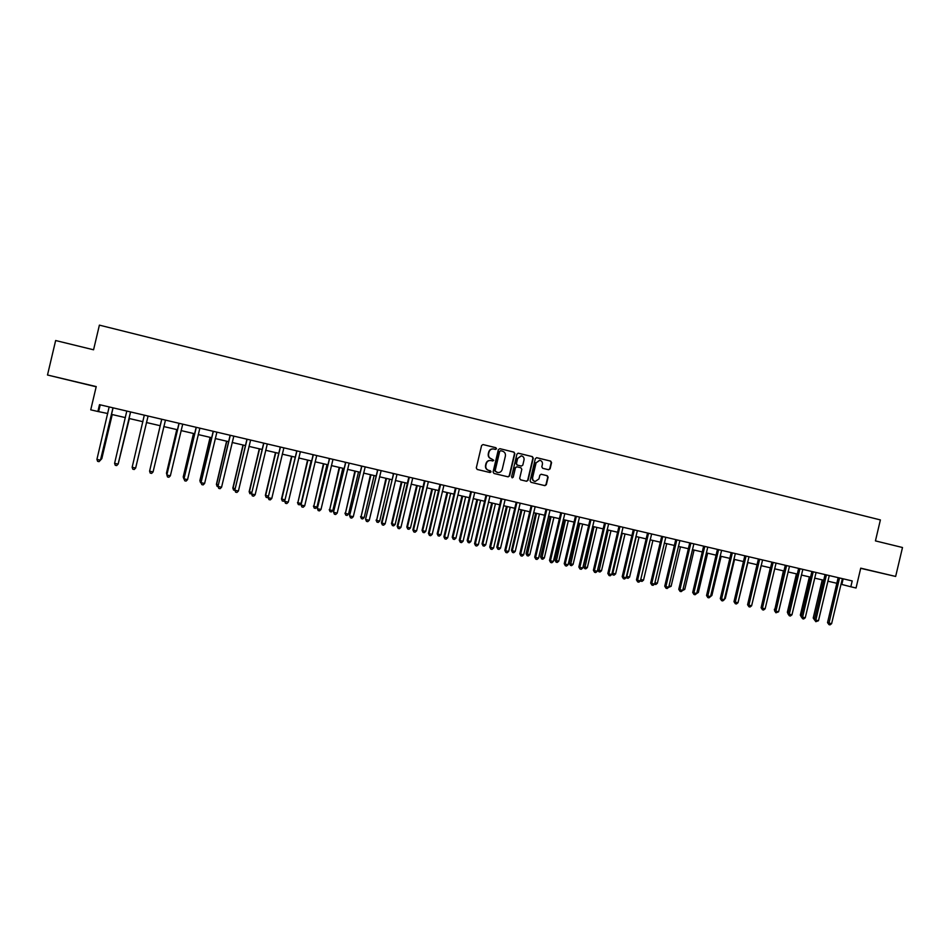 <?xml version="1.0" encoding="UTF-8"?>
<svg xmlns="http://www.w3.org/2000/svg" width="950" height="950" viewBox="0 0 950 950"><rect width="100%" height="100%" fill="white"/><g stroke="black" fill="none" stroke-linecap="round" stroke-linejoin="round"><path stroke-width="1.43" d="M496.506 448.768L495.864 447.699L483.004 444.553L481.591 445.526L476.294 467.923L477.209 469.466L490.034 472.53L491.043 471.853L490.414 470.784L488.763 470.392C486.483 469.585 485.509 467.958 485.854 465.488L486.293 463.624C487.041 461.356 488.573 460.334 490.877 460.536L492.777 460.988L493.774 460.311L491.494 458.838C489.214 458.043 488.241 456.404 488.585 453.934L489.024 452.069C489.761 449.837 491.269 448.804 493.549 448.982L495.508 449.445L496.506 448.768M495.378 449.421L496.173 448.733L495.544 447.664L483.087 444.576M489.832 472.483L490.723 471.794L488.763 470.392M492.611 460.952L493.454 460.263L491.494 458.838M875.33 571.674L861.472 568.456L875.33 571.674M67.64 379.858L78.755 382.529L67.64 379.858M548.637 469.751L550.109 468.813L551.57 462.614L550.691 461.106L536.738 457.698L535.337 458.648L530.1 480.807L530.991 482.315L544.92 485.652L546.345 484.69L548.114 477.209L547.236 475.701L541.251 474.264L539.837 475.214L538.959 478.931L535.147 481.496C533.211 480.878 532.38 479.524 532.653 477.423L536.097 462.84L539.826 460.275C541.821 460.869 542.676 462.234 542.403 464.372L541.821 466.794L542.711 468.314L548.637 469.751M47.5 375.012L96.223 386.591L90.737 409.83L97.886 411.492L99.501 404.664L852.209 580.937L850.82 586.779L856.045 588.003L860.736 568.159L895.648 576.448L902.5 547.509L875.437 540.894L880.389 519.923L99.394 325.137L93.563 349.79L55.646 340.527L47.5 375.012L96.176 386.781M514.841 453.649L513.938 452.117L499.854 448.673L498.358 449.623L493.086 471.948L493.988 473.468L508.143 476.853L509.58 475.891L514.841 453.649L513.606 452.081L499.854 448.673M518.403 453.209L532.38 456.629L533.271 458.149L528.034 480.308L526.609 481.27L520.576 479.833L519.686 478.313L521.811 469.312L520.921 467.792L516.883 466.818L515.458 467.78L513.237 477.161L512.24 477.838L511.575 476.769L516.919 454.159L518.142 453.174M860.7 568.326L895.648 576.448M840.94 584.238L850.82 586.779M97.886 411.492L107.754 413.511M111.376 414.354L125.4 417.62M128.951 418.451L142.916 421.693M146.407 422.512L160.289 425.742M163.78 426.562L177.531 429.756M181.046 430.576L194.655 433.746M198.194 434.566L211.672 437.713M215.234 438.532L228.57 441.643M232.144 442.474L245.361 445.55M248.959 446.393L262.046 449.433M265.656 450.276L278.611 453.293M282.245 454.147L295.082 457.128M298.728 457.983L311.434 460.94M315.103 461.795L327.691 464.728M331.372 465.583L343.829 468.481M347.534 469.348L359.872 472.221M363.589 473.088L375.808 475.926M379.537 476.793L391.649 479.619M395.39 480.486L407.384 483.277M411.148 484.156L423.011 486.923M426.787 487.801L438.556 490.544M442.344 491.423L453.993 494.131M457.793 495.021L469.336 497.705M473.147 498.596L484.571 501.256M488.407 502.146L499.724 504.782M503.571 505.685L514.781 508.286M518.641 509.188L529.744 511.777M533.615 512.679L544.611 515.232M548.494 516.147L559.384 518.676M563.279 519.591L574.061 522.096M577.98 523.011L588.656 525.492M592.586 526.407L603.167 528.877M607.097 529.791L617.583 532.226M621.526 533.152L631.916 535.562M635.871 536.489L646.154 538.888M650.121 539.814L660.309 542.177M664.288 543.103L674.381 545.454M678.371 546.381L688.358 548.708M692.372 549.646L702.264 551.95M706.278 552.888L716.086 555.168M720.112 556.106L729.814 558.362M733.851 559.301L743.47 561.545M747.519 562.483L757.043 564.704M751.949 604.426L761.116 565.654L770.545 567.851M774.606 568.801L783.952 570.974M788.025 571.924L797.288 574.073M801.373 575.023L810.54 577.161M814.637 578.122L823.721 580.236M827.83 581.186L836.831 583.288M100.225 404.831L98.669 411.397M843.161 578.823L841.831 584.452M493.228 448.934C490.948 448.768 489.44 449.789 488.704 452.022L489.024 452.069M491.174 458.791C488.894 457.983 487.932 456.356 488.264 453.886L488.704 452.022M490.711 460.512L490.556 460.489C488.253 460.275 486.733 461.308 485.973 463.576L486.293 463.624M488.442 470.321C486.174 469.526 485.201 467.899 485.533 465.429L485.973 463.576M507.929 476.805L509.247 475.831L514.496 453.601M500.757 450.728L499.712 451.392L495.081 470.986L497.61 472.506C499.926 472.732 501.457 471.699 502.218 469.419L505.388 456.048C505.721 453.589 504.759 451.963 502.491 451.155L500.757 450.728M500.579 450.704L499.712 451.392M497.135 472.411L494.76 470.927L499.391 451.357M518.106 453.174L532.38 456.629M526.383 481.223L527.689 480.237L532.914 458.102L532.024 456.582M516.776 466.806L515.126 467.721L513.237 477.161M512.074 477.779L512.905 477.09M524.02 459.966C524.293 457.817 523.426 456.439 521.419 455.846L517.679 458.423L516.456 463.576L517.346 465.096L521.396 466.07L522.809 465.12L524.02 459.966M521.194 455.822L517.679 458.423M521.158 466.034L517.014 465.049L516.111 463.517L517.334 458.375M539.624 460.251L536.097 462.84M534.969 481.448L534.791 481.424C532.855 480.807 532.024 479.453 532.297 477.351L535.741 462.781M544.683 485.593L545.977 484.619L547.746 477.149L546.867 475.641L541.072 474.24M548.53 469.728L549.729 468.754L551.202 462.567L550.311 461.047L536.513 457.674M100.914 458.648L101.804 458.696L112.231 414.556M100.617 459.931L101.686 458.826L112.147 414.532M112.991 407.823L100.462 460.18L96.924 459.384L109.155 406.921M113.074 407.847L100.593 460.037L99.026 461.652L97.612 461.344L96.924 459.384M118.524 462.591L129.378 418.546M118.37 463.22L129.331 418.534M130.518 412.051L118.121 464.122L114.594 463.339L126.789 411.053M130.577 412.039L118.192 463.98L116.672 465.595L115.259 465.286L114.594 463.339M148.093 416.041L135.648 468.041L132.157 467.258L144.305 415.162M135.648 468.041L134.199 469.514L132.798 469.193L132.157 467.258M161.726 419.366L149.589 471.164L161.69 419.33M153.069 471.936L151.608 473.397L150.219 473.088L149.589 471.164L153.069 471.936L165.466 420.114M176.771 429.578L166.464 473.171L167.188 473.492M176.842 429.602L166.511 473.338L166.927 474.644M178.98 423.926L166.868 474.858L178.98 423.272M170.359 475.808L168.898 477.256L167.521 476.947L166.915 475.036L170.359 475.808L182.721 424.151M178.909 423.89L178.921 423.261M193.491 433.473L183.219 476.924L184.359 477.339M193.598 433.497L183.303 477.102L183.884 478.966L183.219 476.924M196.151 427.951L184.039 478.693L196.151 427.298M187.542 479.643L186.081 481.092L184.716 480.783L184.122 478.883L187.542 479.643L199.868 428.165M196.033 427.892L196.044 427.274M184.716 480.783L184.039 478.693M210.104 437.344L199.868 480.652L201.4 481.151M210.247 437.38L199.987 480.843L200.545 482.695L199.868 480.652M201.186 482.838L200.545 482.695M213.204 431.941L201.079 482.517L213.204 431.288M204.618 483.467L203.146 484.904L201.78 484.595L201.21 482.707L204.618 483.467L216.897 432.155M213.049 431.87L213.049 431.253M201.78 484.595L201.079 482.517M226.599 441.18L216.398 484.358L218.346 484.951M226.801 441.228L216.564 484.548L217.111 486.388L216.398 484.358M218.132 486.626L217.111 486.388M230.138 435.907L218.025 486.305L230.138 435.254M221.564 487.255L220.103 488.692L218.749 488.383L218.191 486.495L221.564 487.255L233.807 436.121M229.947 435.824L229.947 435.219M218.749 488.383L218.025 486.305M242.998 445.004L232.833 488.039L235.161 488.716M243.236 445.051L233.023 488.241L233.558 490.069L232.833 488.039M234.923 490.307L233.558 490.069M246.964 439.838L234.852 490.058L246.964 439.197M238.414 491.019L236.942 492.444L235.588 492.147L235.054 490.271L238.414 491.019L250.61 440.052M246.739 439.755L246.739 439.149M235.588 492.147L234.852 490.058M259.291 448.792L249.149 491.696L251.881 492.456M259.564 448.863L249.387 491.898L249.898 493.727L249.149 491.696M251.596 493.632L249.898 493.727M263.684 443.757L251.56 493.798L263.684 443.116M255.146 494.76L253.662 496.185L252.332 495.888L251.809 494.012L255.146 494.76L267.306 443.959M263.411 443.662L263.411 443.056M252.332 495.888L251.56 493.798M275.476 452.568L265.371 495.33L268.482 496.173M275.785 452.639L265.644 495.544L266.142 497.361L265.371 495.33M268.339 496.791L267.437 497.646L266.142 497.361M280.298 447.64L268.161 497.515L280.298 446.999M271.771 498.477L270.287 499.89L268.957 499.593L268.458 497.741L271.771 498.477L283.884 447.842M279.977 447.545L279.977 446.928M268.957 499.593L268.161 497.515M291.567 456.309L281.485 498.94L284.976 499.866M291.911 456.392L281.806 499.154L282.281 500.959L281.485 498.94M284.964 499.926L283.563 501.256L282.281 500.959M296.792 451.499L284.668 501.208L296.792 450.87M288.289 502.17L286.793 503.583L285.475 503.286L284.988 501.434L288.289 502.17L300.366 451.701M296.436 451.392L296.436 450.787M285.475 503.286L284.668 501.208M307.551 460.037L297.849 502.752L301.055 503.464L311.113 460.869M307.931 460.121L297.849 502.752L298.312 504.545L297.504 502.526M301.055 503.464L299.594 504.83L298.312 504.545M313.179 455.347L301.055 504.866L313.179 454.706M304.689 505.839L303.204 507.241L301.886 506.944L301.423 505.115L304.689 505.839L316.73 455.537M312.787 455.216L312.787 454.611M301.886 506.944L301.055 504.866M323.428 463.731L313.797 506.326L316.979 507.039L327.014 464.562M323.843 463.826L313.797 506.326L314.248 508.108L313.417 506.089M316.979 507.039L315.519 508.392L314.248 508.108M329.46 459.147L317.336 508.511L329.46 458.517M320.993 509.485L319.497 510.874L318.191 510.589L317.739 508.761L320.993 509.485L332.987 459.349M329.032 459.028L329.044 458.423M318.191 510.589L317.336 508.511M339.209 467.412L329.65 509.877L332.809 510.577L342.808 468.243M339.661 467.507L329.65 509.877L330.077 511.646L329.234 509.628M332.809 510.577L331.348 511.931L330.077 511.646M345.646 462.935L333.521 512.133L345.646 462.306M337.191 513.107L335.683 514.496L334.4 514.211L333.961 512.383L337.191 513.107L349.149 463.125M345.171 462.804L345.183 462.199M334.4 514.211L333.521 512.133M354.884 471.058L345.396 513.392L348.531 514.104L358.506 471.901M355.371 471.176L345.396 513.392L345.812 515.173L344.945 513.143M348.531 514.104L347.071 515.446L345.812 515.173M361.713 466.699L349.588 515.719L361.713 466.07M353.281 516.705L351.773 518.082L350.491 517.798L350.063 515.992L353.281 516.705L365.192 466.889M361.214 466.557L361.214 465.951M350.491 517.798L349.588 515.719M370.476 474.691L361.048 516.907L364.171 517.596L374.11 475.534M370.999 474.81L361.048 516.907L361.451 518.664L360.561 516.646M364.171 517.596L362.698 518.938L361.451 518.664M377.684 470.44L365.56 519.294L377.684 469.811M369.265 520.279L367.757 521.657L366.486 521.372L366.071 519.567L369.265 520.279L381.14 470.618M377.15 470.286L377.15 469.692M366.486 521.372L365.56 519.294M385.961 478.289L376.604 520.386L379.691 521.075L389.607 479.144M386.519 478.42L376.604 520.386L376.984 522.144L376.069 520.113M379.691 521.075L378.219 522.417L376.984 522.144M393.549 474.157L381.425 522.844L381.983 523.117L393.561 473.527M385.154 523.83L383.634 525.196L382.375 524.923L381.983 523.117L385.154 523.83L396.993 474.335M392.979 473.991L392.979 473.397M382.375 524.923L381.425 522.844M401.351 481.876L391.495 523.569L392.053 523.842L395.129 524.531L405.009 482.731M401.933 482.018L392.053 523.842L392.421 525.587L391.495 523.569M395.129 524.531L393.656 525.861L392.421 525.587M409.319 477.838L408.702 477.672L397.195 526.371L397.777 526.656L409.319 477.221M400.936 527.357L399.416 528.722L398.157 528.438L397.777 526.656L400.936 527.357L412.739 478.016M408.702 477.672L408.714 477.078M398.157 528.438L397.195 526.371M416.646 485.438L406.814 527.001L407.407 527.286L410.471 527.962L420.316 486.293M417.264 485.581L407.407 527.286L407.764 529.019L406.814 527.001M410.471 527.962L408.987 529.293L407.764 529.019M424.983 481.508L424.341 481.329L412.87 529.874L413.488 530.171L424.994 480.89M416.611 530.872L415.103 532.226L413.844 531.941L413.488 530.171L416.611 530.872L428.379 481.686M424.341 481.329L424.341 480.736M413.844 531.941L412.87 529.874M431.846 488.977L422.049 530.409L422.667 530.706L425.719 531.383L435.527 489.832M432.499 489.131L422.667 530.706L423.011 532.428L422.049 530.409M425.719 531.383L424.234 532.701L423.011 532.428M440.551 485.153L439.874 484.963L428.438 533.354L429.091 533.663L440.562 484.536M432.191 534.351L430.671 535.705L429.436 535.42L429.091 533.663L432.191 534.351L443.923 485.319M429.436 535.42L428.438 533.354M446.951 492.492L437.178 533.805L437.843 534.102L440.859 534.779L450.656 493.359M447.64 492.658L437.843 534.102L438.164 535.812L437.178 533.805M440.859 534.779L439.375 536.085L438.164 535.812M456.024 488.775L455.299 488.573L443.899 536.809L444.588 537.118L456.024 488.157M447.676 537.819L446.156 539.161L444.921 538.888L444.588 537.118L447.676 537.819L459.372 488.941M444.921 538.888L443.899 536.809M461.961 495.995L452.224 537.166L452.912 537.474L455.917 538.139L465.678 496.862M462.686 496.161L452.912 537.474L453.233 539.184L452.224 537.166M455.917 538.139L454.433 539.457L453.233 539.184M471.39 492.373L470.642 492.171L459.277 540.253L460.002 540.574L471.39 491.756M463.066 541.251L461.546 542.592L460.311 542.319L460.002 540.574L463.066 541.251L474.727 492.539M460.311 542.319L459.277 540.253M476.876 499.463L467.174 540.514L467.899 540.823L470.879 541.5L480.617 500.329M477.636 499.641L467.899 540.823L468.196 542.533L467.174 540.514M470.879 541.5L469.395 542.794L468.196 542.533M486.661 495.947L485.878 495.734L474.549 543.673L475.309 543.994L486.673 495.33M478.361 544.671L476.829 546.001L475.606 545.727L475.309 543.994L478.361 544.671L489.974 496.114M475.606 545.727L474.549 543.673M491.708 502.918L482.03 543.851L482.79 544.16L485.747 544.825L495.449 503.785M492.492 503.096L482.79 544.16L483.075 545.858L482.03 543.851M485.747 544.825L484.262 546.119L483.075 545.858M501.838 499.498L501.03 499.284L489.725 547.058L490.521 547.39L501.849 498.892M493.549 548.067L492.017 549.397L490.806 549.124L490.521 547.39L493.549 548.067L505.127 499.664M490.806 549.124L489.725 547.058M506.445 506.35L496.803 547.153L497.586 547.473L500.531 548.138L510.209 507.229M507.264 506.54L497.586 547.473L497.859 549.159L496.803 547.153M500.531 548.138L499.035 549.421L497.859 549.159M516.919 503.025L516.076 502.799L504.818 550.442L505.637 550.774L516.931 502.419M508.654 551.451L507.11 552.769L505.911 552.496L505.637 550.774L508.654 551.451L520.196 503.191M505.911 552.496L504.818 550.442M521.099 509.758L511.48 550.442L512.288 550.763L515.221 551.428L524.863 510.637M521.942 509.96L512.288 550.763L512.549 552.449L511.48 550.442M515.221 551.428L513.724 552.71L512.549 552.449M531.917 506.54L531.026 506.303L519.804 553.791L520.659 554.135L531.917 505.934M523.652 554.8L522.12 556.118L520.921 555.845L520.659 554.135L523.652 554.8L535.159 506.694M520.921 555.845L519.804 553.791M535.658 513.154L526.062 553.707L526.918 554.04L529.827 554.693L539.434 514.033M536.524 513.356L527.155 555.714L526.062 553.707M529.827 554.693L528.319 555.976L527.155 555.714M546.808 510.019L545.894 509.782L534.707 557.116L535.586 557.472L546.808 509.426M538.567 558.137L537.023 559.443L535.836 559.182L535.586 557.472L538.567 558.137L550.038 510.174M535.836 559.182L534.707 557.116M550.121 516.527L540.562 556.949L541.441 557.294L544.338 557.947L553.921 517.406M551.036 516.729L541.678 558.956L540.562 556.949M544.338 557.947L542.83 559.217L541.678 558.956M561.604 513.487L560.666 513.237L549.516 560.429L550.43 560.785L561.616 512.893M553.387 561.45L551.843 562.756L550.656 562.483L550.43 560.785L553.387 561.45L564.822 513.641M550.656 562.483L549.516 560.429M564.514 519.876L554.978 560.179L555.881 560.524L558.766 561.177L568.314 520.754M565.44 520.089L556.106 562.186L554.978 560.179M558.766 561.177L557.258 562.447L556.106 562.186M576.317 516.931L575.344 516.681L564.229 563.718L565.167 564.086L576.329 516.337M568.112 564.739L566.568 566.046L565.393 565.773L565.167 564.086L568.112 564.739L579.512 517.073M565.393 565.773L564.229 563.718M578.811 523.201L569.311 563.386L570.237 563.742L573.099 564.383L582.623 524.091M579.773 523.426L570.451 565.393L569.311 563.386M573.099 564.383L571.591 565.654L570.451 565.393M590.947 520.351L589.938 520.089L578.847 566.996L579.832 567.364L590.947 519.757M582.754 568.017L581.198 569.311L580.034 569.05L579.832 567.364L582.754 568.017L594.118 520.493M580.034 569.05L578.847 566.996M593.026 526.514L583.549 566.58L584.511 566.936L587.349 567.577L596.849 527.404M594.011 526.739L584.701 568.575L583.549 566.58M587.349 567.577L585.841 568.836L584.701 568.575M605.471 523.759L604.438 523.486L593.382 570.249L594.391 570.617L605.482 523.165M597.301 571.271L595.745 572.553L594.581 572.292L594.391 570.617L597.301 571.271L608.629 523.901M594.581 572.292L593.382 570.249M607.145 529.803L597.704 569.751L598.69 570.119L601.516 570.748L610.992 530.694M608.166 530.041L598.88 571.746L597.704 569.751M601.516 570.748L600.008 571.995L598.88 571.746M619.911 527.131L618.854 526.858L607.834 573.479L608.867 573.859L619.922 526.538M611.752 574.501L610.197 575.783L609.045 575.522L608.867 573.859L611.752 574.501L623.046 527.274M609.045 575.522L607.834 573.479M622.238 533.318L612.797 573.278L615.6 573.907L625.041 533.971M612.109 573.016L612.964 574.893L612.002 573.444M615.6 573.907L614.092 575.154L612.964 574.893M634.268 530.492L633.175 530.219L622.191 576.686L623.259 577.077L634.279 529.898M626.121 577.719L624.566 578.989L623.426 578.728L623.259 577.077L626.121 577.719L637.391 530.634M623.426 578.728L622.191 576.686M636.227 536.572L626.81 576.413L629.601 577.03L639.018 537.225M626.466 576.282L626.964 578.028L626.252 577.173M629.601 577.03L628.081 578.277L626.964 578.028M648.541 533.841L647.413 533.544L636.464 579.88L637.557 580.272L648.541 533.247M640.407 580.913L638.851 582.172L637.711 581.923L637.557 580.272L640.407 580.913L651.629 533.971M637.711 581.923L636.464 579.88M650.133 539.814L640.739 579.536L643.518 580.153L652.911 540.455M640.727 579.524L640.407 580.878M643.518 580.153L641.998 581.388L640.894 581.139M662.72 537.154L661.568 536.857L650.643 583.051L651.771 583.454L662.72 536.56M654.597 584.084L653.042 585.342L651.914 585.093L651.771 583.454L654.597 584.084L665.796 537.284M651.914 585.093L650.643 583.051M654.93 582.706L657.352 583.253L666.71 543.673M657.352 583.253L655.832 584.487L654.514 584.155M676.816 540.455L675.628 540.146L664.739 586.197L665.891 586.613L676.816 539.861M668.717 587.242L667.149 588.501L666.021 588.24L665.891 586.613L668.717 587.242L679.867 540.586M666.021 588.24L664.739 586.197M669.038 585.865L671.104 586.328L680.438 546.867M671.104 586.328L668.586 587.337M690.816 543.732L689.617 543.424L678.763 589.332L679.939 589.748L690.828 543.151M682.741 590.378L681.174 591.624L680.057 591.375L679.939 589.748L682.741 590.378L693.868 543.863M680.057 591.375L678.763 589.332M683.062 589L684.772 589.392L694.082 550.038M684.772 589.392L682.611 590.472M704.746 546.986L703.511 546.678L692.693 592.456L693.892 592.871L704.758 546.404M696.682 593.489L695.115 594.736L693.999 594.486L693.892 592.871L696.682 593.489L707.774 547.117M693.999 594.486L692.693 592.456M697.003 592.123L698.369 592.432L707.643 553.197M698.369 592.432L696.552 593.584M718.58 550.228L717.321 549.908L706.539 595.543L707.774 595.971L718.592 549.646M710.529 596.588L708.961 597.835L707.857 597.586L707.774 595.971L710.529 596.588L721.596 550.347M707.857 597.586L706.539 595.543M710.861 595.234L711.883 595.46L721.133 556.344M711.883 595.46L710.553 596.505M732.343 553.446L731.061 553.126L720.302 598.631L721.561 599.058L732.355 552.876M724.304 599.676L722.736 600.911L721.644 600.661L721.561 599.058L724.304 599.676L735.336 553.565M721.644 600.661L720.302 598.631M724.624 598.31L725.313 598.464L734.54 559.467M725.313 598.464L724.434 599.165M746.023 556.653L744.705 556.32L733.982 601.683L735.264 602.122L746.035 556.071M738.008 602.727L736.428 603.962L735.336 603.725L735.264 602.122L738.008 602.727L748.992 556.771M735.336 603.725L733.982 601.683M738.316 601.374L747.864 562.566M759.62 559.835L758.278 559.491L747.579 604.734L748.897 605.174L759.632 559.265M751.616 605.779L750.037 607.003L748.956 606.765L748.897 605.174L751.616 605.779L762.577 559.954M748.956 606.765L747.579 604.734M773.134 562.994L771.768 562.649L761.104 607.751L762.446 608.202L773.146 562.424M765.142 608.796L763.562 610.019L762.482 609.781L762.446 608.202L765.142 608.796L776.067 563.112M762.482 609.781L761.104 607.751M770.331 567.803L761.413 606.433M786.564 566.141L785.175 565.796L774.547 610.755L775.913 611.206L786.576 565.571M778.596 611.812L775.948 612.786L775.913 611.206L778.596 611.812L789.486 566.247M775.948 612.786L774.547 610.755M783.418 570.843L774.844 609.472M774.701 610.114L774.321 609.306M799.924 569.276L798.511 568.908L787.906 613.748L789.296 614.199L799.936 568.694M791.967 614.804L790.388 616.016L789.319 615.766L789.296 614.199L791.967 614.804L802.833 569.383M789.319 615.766L787.906 613.748M796.432 573.883L787.36 612.227L788.203 612.501M787.966 613.51L787.36 612.227M813.2 572.375L811.763 572.019L801.194 616.716L802.607 617.179L813.212 571.805M805.256 617.773L803.676 618.972L802.619 618.735L802.607 617.179L805.256 617.773L816.086 572.482M802.619 618.735L801.194 616.716M809.376 576.888L800.328 615.125L801.479 615.493M801.301 616.966L800.328 615.125M826.405 575.462L824.944 575.094L814.399 619.673L815.836 620.136L826.417 574.904M818.472 620.73L815.836 621.692L815.836 620.136L818.472 620.73L829.279 575.569M815.836 621.692L814.399 619.673M822.237 579.892L813.224 618.011L814.684 618.474M823.674 580.224L814.625 618.711M814.53 619.958L813.224 618.011M839.527 578.538L838.043 578.17L827.533 622.606L828.994 623.081L839.539 577.968M831.618 623.663L830.027 624.863L828.982 624.625L828.994 623.081L831.618 623.663L842.377 578.645M828.982 624.625L827.533 622.606M409.343 477.351L408.726 477.173M425.006 481.009L424.365 480.831M440.574 484.654L439.897 484.476M456.048 488.276L455.323 488.086M471.414 491.886L470.666 491.673M486.685 495.461L485.901 495.247M501.861 499.011L501.042 498.798M516.942 502.538L516.099 502.312M531.941 506.053L531.05 505.816M546.832 509.544L545.918 509.295M561.628 513.012L560.69 512.763M576.341 516.456L575.367 516.194M590.971 519.876L589.962 519.614M605.494 523.284L604.461 523.011M619.934 526.656L618.877 526.383M634.291 530.017L633.199 529.744M648.565 533.366L647.437 533.069M662.744 536.679L661.592 536.382M676.839 539.98L675.652 539.683M690.84 543.269L689.641 542.961M704.769 546.523L703.534 546.214M718.616 549.765L717.357 549.444M732.367 552.983L731.084 552.663M746.047 556.189L744.741 555.857M759.644 559.372L758.302 559.039M773.158 562.543L771.792 562.198M786.6 565.689L785.211 565.333M799.947 568.812L798.534 568.456M813.236 571.924L811.787 571.556M826.429 575.011L824.968 574.643M839.551 578.087L838.066 577.719"/></g></svg>
